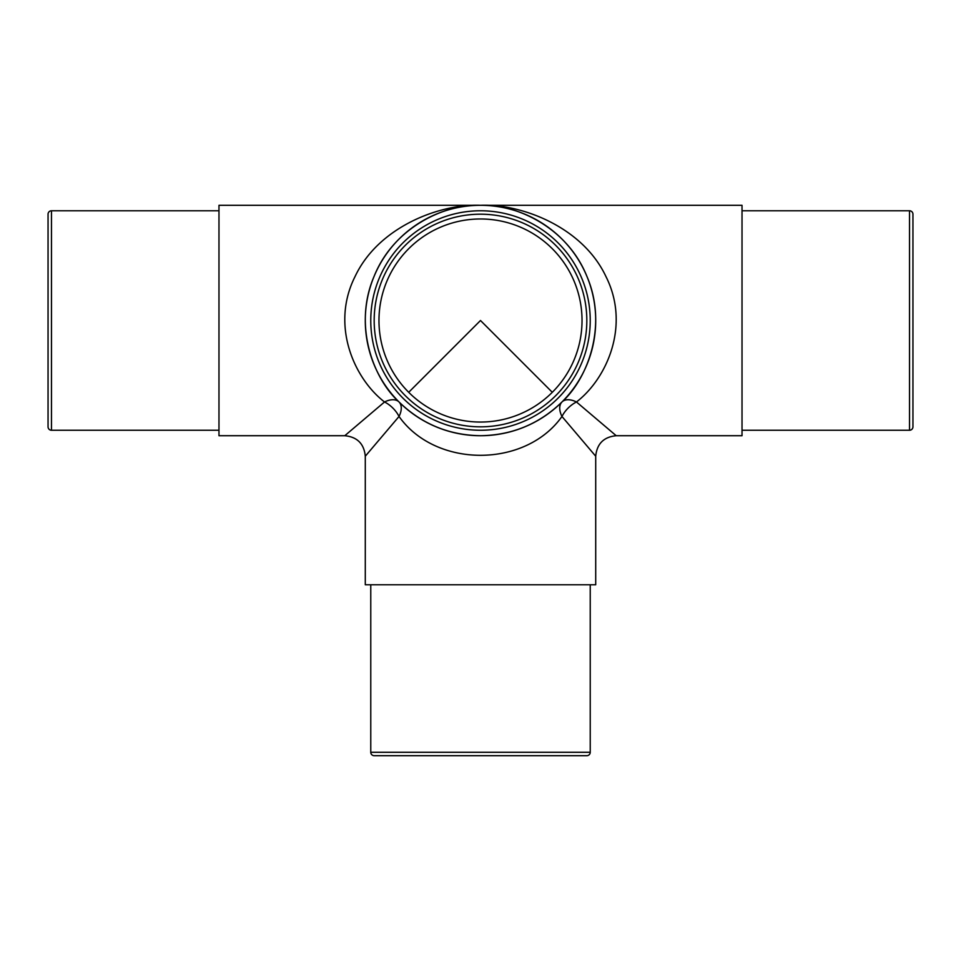 <?xml version="1.0" encoding="UTF-8"?>
<svg xmlns="http://www.w3.org/2000/svg" width="961" height="961" viewBox="0 0 961 961"><rect width="100%" height="100%" fill="white"/><g stroke="black" fill="none" stroke-linecap="round" stroke-linejoin="round"><path stroke-width="1.44" d="M218.976 210.771L51.474 210.771A3.424 3.424 0 0 0 48.05 214.195L48.05 426.828A3.424 3.424 0 0 0 51.474 430.252L218.976 430.252M480.5 210.771A109.734 109.734 0 0 1 590.234 320.506A109.734 109.734 0 0 1 480.5 430.252A109.734 109.734 0 0 1 370.766 320.506A109.734 109.734 0 0 1 480.5 210.771A109.734 109.734 0 0 0 370.766 320.506A109.734 109.734 0 0 0 480.5 430.252M370.766 584.769L370.766 752.283A3.424 3.424 0 0 0 374.177 755.694L586.823 755.694A3.424 3.424 0 0 0 590.234 752.283L590.234 584.769M742.024 430.252L909.526 430.252A3.424 3.424 0 0 0 912.95 426.828L912.95 214.195A3.424 3.424 0 0 0 909.526 210.771L742.024 210.771M408.701 392.304L480.5 320.506L552.299 392.304M480.5 218.976A101.53 101.53 0 0 0 378.97 320.506A101.53 101.53 0 0 0 480.5 422.047A101.53 101.53 0 0 0 582.03 320.506A101.53 101.53 0 0 0 480.5 218.976M912.95 422.047L912.95 218.976M595.712 456.223L595.712 584.769L365.288 584.769L365.288 456.223L399.031 416.473C435.705 468.247 525.295 468.247 561.969 416.473L595.712 456.223C596.925 443.778 603.76 436.931 616.217 435.717L742.024 435.717L742.024 205.306L480.5 205.306C521.018 203.588 582.462 226.676 605.886 276.42C630.764 325.659 606.559 378.874 576.468 401.974L616.217 435.717M480.5 435.717A115.212 115.212 0 0 0 595.712 320.506A115.212 115.212 0 0 0 480.5 205.306A115.212 115.212 0 0 0 365.288 320.506A115.212 115.212 0 0 0 480.5 435.717C512.105 435.213 539.253 423.969 561.969 401.974C587.507 378.874 608.049 325.659 586.931 276.42C567.05 226.676 514.892 203.588 480.5 205.306C446.108 203.588 393.95 226.676 374.069 276.42C352.951 325.659 373.493 378.874 399.031 401.974C421.747 423.969 448.895 435.213 480.5 435.717M344.783 435.717L218.976 435.717L218.976 205.306L480.5 205.306C439.982 203.588 378.538 226.676 355.114 276.42C330.236 325.659 354.441 378.874 384.532 401.974A20.517 11.844 -135 0 1 399.031 416.473A20.517 11.844 -45 0 0 399.031 401.974A20.517 11.844 -45 0 0 384.532 401.974L344.783 435.717C357.24 436.943 364.075 443.778 365.288 456.223M561.969 401.974A20.517 11.844 -135 0 0 561.969 416.473A20.517 11.844 -45 0 1 576.468 401.974A20.517 11.844 45 0 0 561.969 401.974M51.474 210.771L51.474 430.252M480.5 426.828A106.323 106.323 0 0 0 586.823 320.506A106.323 106.323 0 0 0 480.5 214.195A106.323 106.323 0 0 0 374.177 320.506A106.323 106.323 0 0 0 480.5 426.828M370.766 752.283L590.234 752.283M909.526 430.252L909.526 210.771"/></g></svg>
